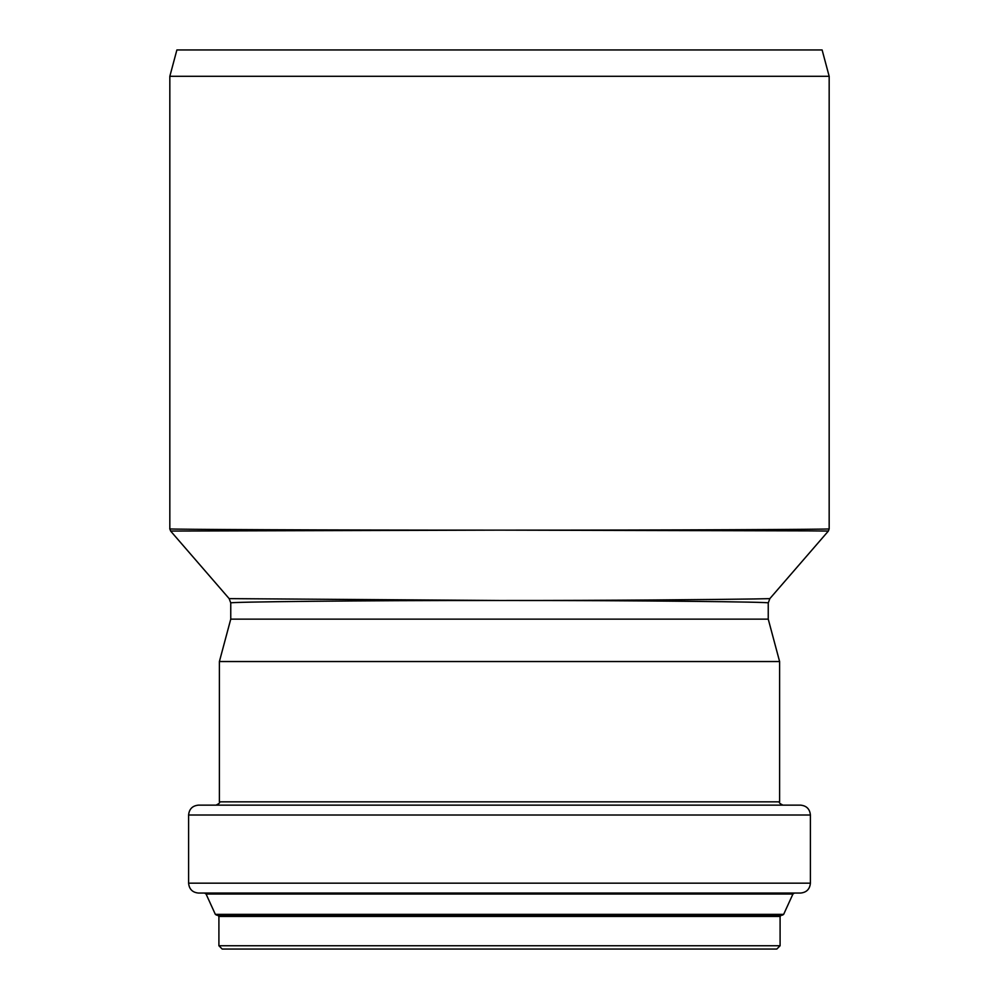 <?xml version="1.0" encoding="UTF-8"?>
<svg xmlns="http://www.w3.org/2000/svg" width="999" height="999" viewBox="0 0 999 999"><rect width="100%" height="100%" fill="white"/><g stroke="black" fill="none" stroke-linecap="round" stroke-linejoin="round"><path stroke-width="1.5" d="M809.689 530.894L828.371 531.056L829.17 528.896C833.765 529.395 675.549 530.169 499.5 530.132L809.689 530.894M169.83 528.896L170.642 531.056L499.5 530.132C323.926 530.169 165.085 529.395 169.83 528.896L169.83 76.299L829.17 76.299L829.17 528.896M499.5 600.486L229.158 598.626L230.757 602.934C226.923 601.947 356.506 600.411 499.5 600.486C642.419 600.411 772.04 601.947 768.256 602.934L769.854 598.638L754.12 598.963C718.044 599.537 610.526 600.549 499.5 600.486M768.243 619.13L230.757 619.13L219.393 661.538L779.607 661.538L768.243 619.13L768.243 602.934M780.094 945.753L218.906 945.753L222.19 949.05L776.81 949.05L780.094 945.753L780.094 916.445L781.418 915.134L499.5 915.134L782.454 915.134L783.653 914.36L792.931 894.03L794.43 893.056M218.906 945.753L218.906 916.445L217.582 915.134L499.5 915.134L216.546 915.134L215.347 914.36L783.653 914.36M810.401 883.178L188.599 883.178C189.186 889.185 192.482 892.482 198.476 893.056L800.511 893.056C806.518 892.482 809.814 889.185 810.401 883.178L810.401 815.009C809.814 809.003 806.518 805.718 800.511 805.132L198.476 805.132C192.482 805.718 189.186 809.003 188.599 815.009L810.401 815.009M169.83 76.299L176.885 49.95L822.115 49.95L829.17 76.299M218.906 916.445L780.094 916.445M215.347 914.36L206.069 894.03L792.931 894.03M216.096 805.132C219.231 803.596 220.329 802.497 219.393 801.835L779.607 801.835C778.683 802.509 779.782 803.608 782.891 805.132M828.371 531.056L769.842 598.626M170.629 531.056L229.158 598.626M206.069 894.03L204.57 893.056M188.599 883.178L188.599 815.009M779.607 801.835L779.607 661.538M219.393 801.835L219.393 661.538M230.757 619.13L230.757 602.934"/></g></svg>
